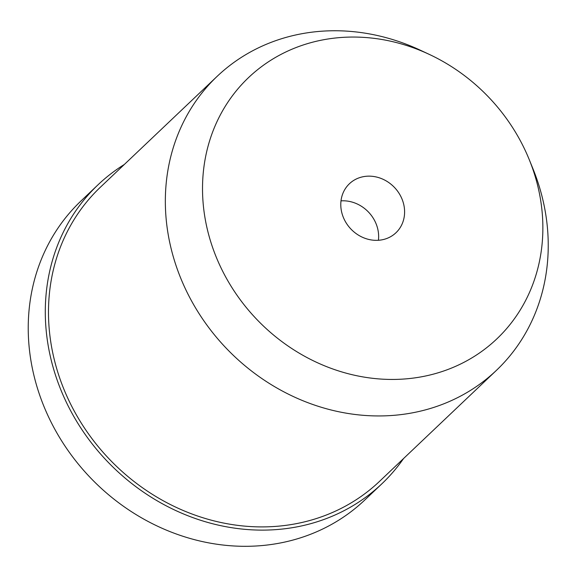 <?xml version="1.0" encoding="UTF-8"?>
<svg xmlns="http://www.w3.org/2000/svg" width="577" height="577" viewBox="0 0 577 577"><rect width="100%" height="100%" fill="white"/><g stroke="black" fill="none" stroke-linecap="round" stroke-linejoin="round"><path stroke-width="0.87" d="M341 200.861A33.791 30.112 -133.5 0 1 378.425 240.277M361.144 177.189A33.791 30.112 46.5 0 0 349.424 183.738A33.791 30.112 46.5 0 0 346.243 223.032A33.791 30.112 46.5 0 0 384.246 239.304A33.791 30.112 46.5 0 0 395.966 232.747A33.791 30.112 46.5 0 0 399.14 193.454A33.791 30.112 46.5 0 0 361.144 177.189M434.293 373.889A180.226 160.586 -133.5 0 1 214.053 251.493A180.226 160.586 -133.5 0 1 311.09 42.604A180.226 160.586 -133.5 0 1 429.245 54.375A180.226 160.586 -133.5 0 1 529.282 159.721A180.226 160.586 -133.5 0 1 434.293 373.889M529.282 159.721L532.953 168.765A202.758 180.659 -133.5 0 1 496.4 370.376A202.758 180.659 -133.5 0 1 426.093 409.699A202.758 180.659 -133.5 0 1 198.106 312.078A202.758 180.659 -133.5 0 1 217.176 76.315A202.758 180.659 -133.5 0 1 287.483 37A202.758 180.659 -133.5 0 1 420.409 50.242L429.245 54.375M217.176 76.315L100.319 187.273A202.758 180.659 46.5 0 0 81.249 423.035A202.758 180.659 46.5 0 0 309.236 520.656A202.758 180.659 46.5 0 0 379.551 481.341L496.4 370.376M403.568 458.535A206.133 183.666 -133.5 0 1 381.873 483.793A206.133 183.666 -133.5 0 1 310.39 523.765A206.133 183.666 -133.5 0 1 78.609 424.513A206.133 183.666 -133.5 0 1 97.989 184.828A206.133 183.666 -133.5 0 1 124.336 164.467M97.989 184.828L80.931 201.02A206.133 183.666 46.5 0 0 61.544 440.713A206.133 183.666 46.5 0 0 293.332 539.957A206.133 183.666 46.5 0 0 364.815 499.985L381.873 483.793"/></g></svg>

